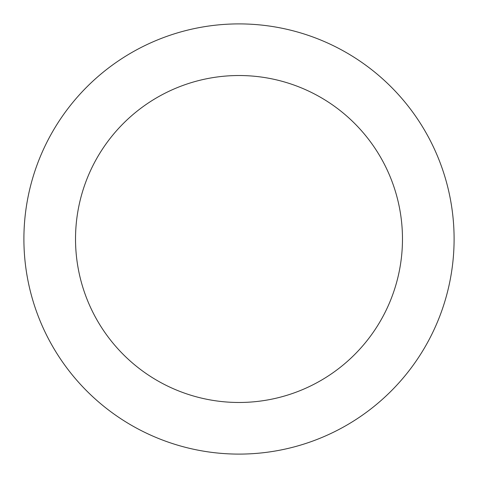 <?xml version="1.0" encoding="UTF-8"?>
<svg xmlns="http://www.w3.org/2000/svg" width="478" height="478" viewBox="0 0 478 478"><rect width="100%" height="100%" fill="white"/><g stroke="black" fill="none" stroke-linecap="round" stroke-linejoin="round"><path stroke-width="0.72" d="M239 402.476A163.476 163.476 0 0 0 402.476 239A163.476 163.476 0 0 0 239 75.524A163.476 163.476 0 0 0 75.524 239A163.476 163.476 0 0 0 239 402.476M239 454.1A215.1 215.1 0 0 0 454.1 239A215.1 215.1 0 0 0 239 23.9A215.1 215.1 0 0 0 23.9 239A215.1 215.1 0 0 0 239 454.1"/></g></svg>

